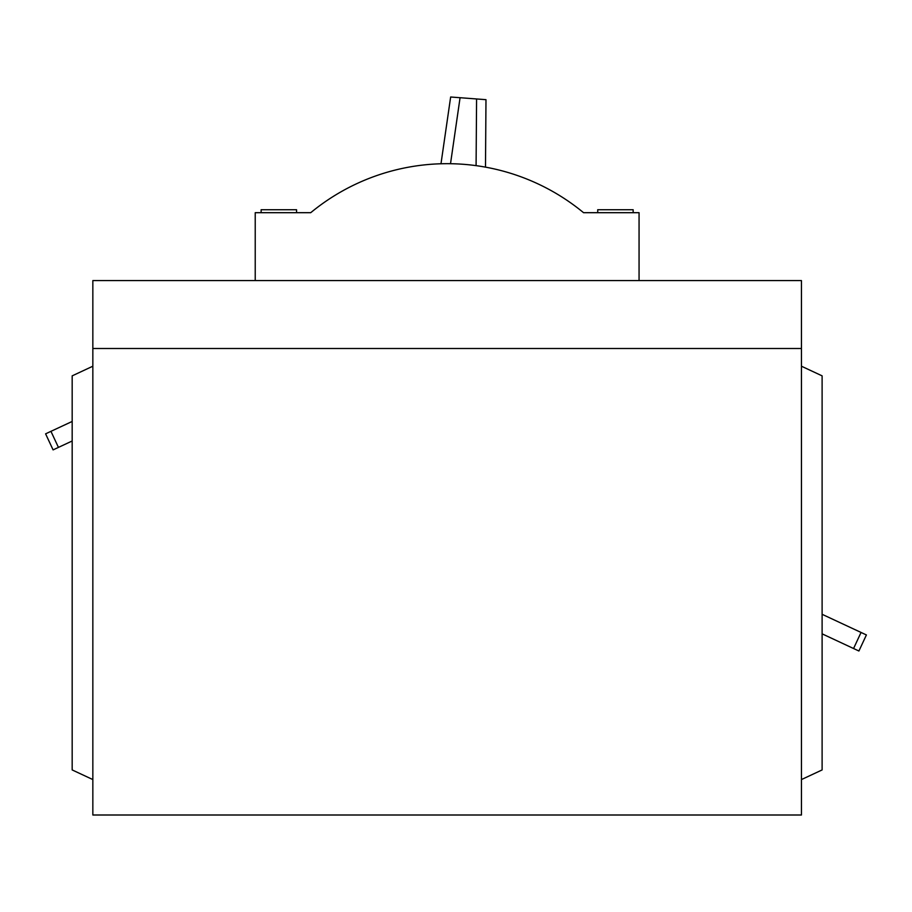 <?xml version="1.0" encoding="UTF-8"?>
<svg xmlns="http://www.w3.org/2000/svg" width="912" height="912" viewBox="0 0 912 912"><rect width="100%" height="100%" fill="white"/><g stroke="black" fill="none" stroke-linecap="round" stroke-linejoin="round"><path stroke-width="1.37" d="M801.443 814.997L801.443 348.498L92.842 348.498L92.842 814.997L801.443 814.997M92.842 366.214L72.173 375.858L72.173 769.933L92.842 779.566M801.443 779.566L822.111 769.933L822.111 375.858L801.443 366.214M440.986 163.761L450.653 97.003L460.07 97.709L450.517 163.704M485.982 99.67L485.492 167.135L485.982 99.67L460.07 97.709M261.128 212.69L261.128 209.737L296.56 209.737L296.56 212.69M639.061 280.588L639.061 212.69L583.555 212.69A214.354 214.354 0 0 0 310.73 212.69L255.223 212.69L255.223 280.588M92.842 348.498L801.443 348.498L801.443 280.588L92.842 280.588L92.842 348.498M633.156 212.69L633.156 209.737L597.725 209.737L597.725 212.69M53.09 449.89L45.6 433.838L53.09 449.89L45.6 433.838L50.947 431.342L58.436 447.393L53.09 449.89M853.564 648.512L861.053 632.449L866.4 634.946L858.91 651.008L822.111 633.84M861.053 632.449L822.111 614.3M72.173 421.447L50.947 431.342M72.173 440.998L58.436 447.393M476.087 165.642L476.577 98.963"/></g></svg>
